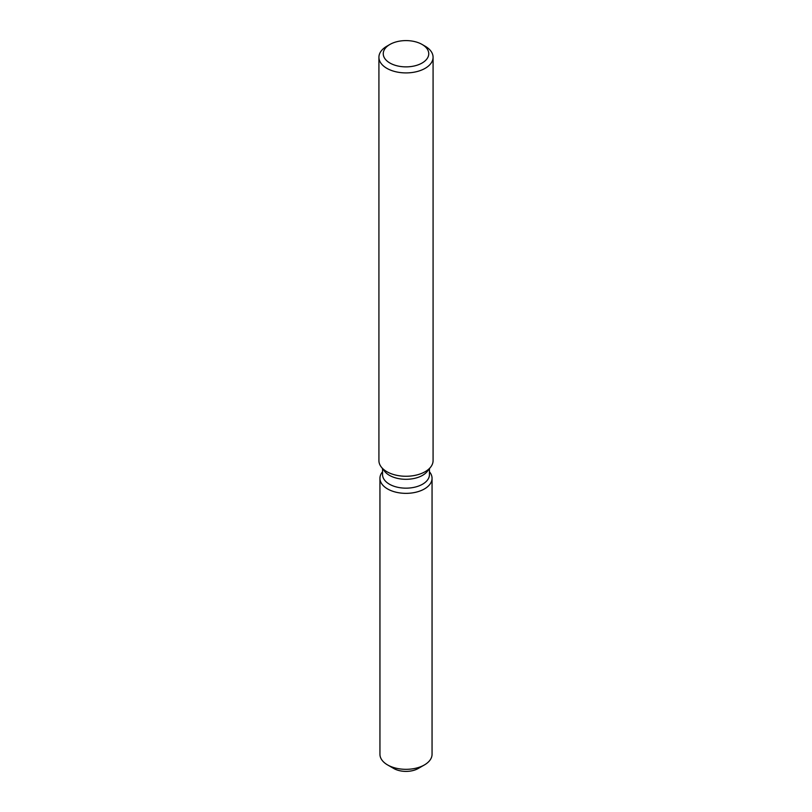 <?xml version="1.0" encoding="UTF-8"?>
<svg xmlns="http://www.w3.org/2000/svg" width="812" height="812" viewBox="0 0 812 812"><rect width="100%" height="100%" fill="white"/><g stroke="black" fill="none" stroke-linecap="round" stroke-linejoin="round"><path stroke-width="1.22" d="M432.055 478.309A26.055 15.042 180 0 1 424.422 488.946A26.055 15.042 180 0 0 429.781 472.168L429.446 471.742L429.781 472.168A26.055 15.042 180 0 1 432.055 478.309L432.055 754.287A26.055 15.042 180 0 1 424.422 764.924L418.292 768.457A17.387 10.038 180 0 1 391.262 766.69M429.446 468.646L429.446 474.624A23.447 13.54 180 0 1 422.585 484.196A23.447 13.54 180 0 1 397.027 487.129A23.447 13.54 180 0 1 382.553 474.624L382.553 468.646M424.422 488.946A26.055 15.042 180 0 1 391.222 490.702A26.055 15.042 180 0 1 382.219 472.168A26.055 15.042 180 0 0 379.945 478.309A26.055 15.042 180 0 0 396.033 492.204A26.055 15.042 180 0 0 424.422 488.946M422.088 44.447L425.153 46.213A27.08 15.641 180 0 1 433.08 57.276L433.08 460.617A27.08 15.641 180 0 1 430.725 467.001L427.406 471.285A23.447 13.54 180 0 1 422.585 475.335A23.447 13.54 180 0 1 384.594 471.285L381.275 467.001A27.08 15.641 180 0 1 378.92 460.617L378.92 57.276A27.08 15.641 180 0 1 386.847 46.213L389.912 44.447A22.746 13.134 180 0 1 422.088 44.447A22.746 13.134 180 0 1 422.088 63.021A22.746 13.134 180 0 1 389.912 63.021A22.746 13.134 180 0 1 389.912 44.447L386.847 46.213M430.725 467.001A27.08 15.641 180 0 1 425.153 471.681A27.08 15.641 180 0 1 381.275 467.001M433.08 57.276A27.08 15.641 180 0 1 425.153 68.33A27.08 15.641 180 0 1 395.637 71.72A27.08 15.641 180 0 1 378.92 57.276M387.578 764.924L393.708 768.457A17.387 10.038 180 0 0 418.292 768.457L424.422 764.924A26.055 15.042 180 0 1 387.578 764.924A26.055 15.042 180 0 1 379.945 754.287L379.945 478.309"/></g></svg>
